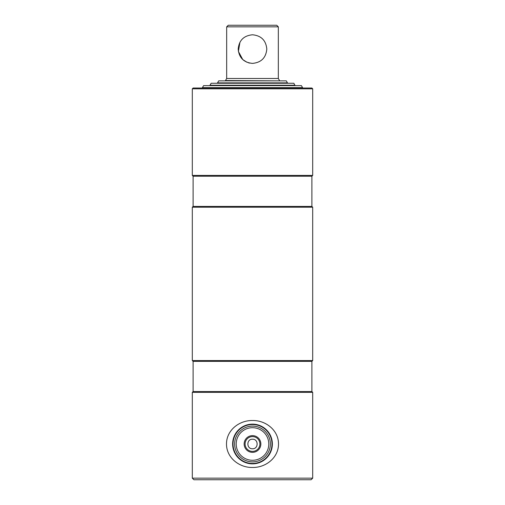 <?xml version="1.0" encoding="UTF-8"?>
<svg xmlns="http://www.w3.org/2000/svg" width="505" height="505" viewBox="0 0 505 505"><rect width="100%" height="100%" fill="white"/><g stroke="black" fill="none" stroke-linecap="round" stroke-linejoin="round"><path stroke-width="0.76" d="M192.31 478.159L312.69 478.159L311.099 479.75L193.901 479.75L192.31 478.159L192.31 392.347L193.106 391.552L311.894 391.552L311.894 361.359L312.69 360.564L312.69 207.208L192.31 207.208L193.106 206.412L311.894 206.412L312.69 207.208M193.106 391.552L193.106 361.359L311.894 361.359M192.31 392.347L312.69 392.347L311.894 391.552M252.5 448.762C258.648 449.059 258.655 438.933 252.5 439.224C246.358 438.927 246.339 449.052 252.5 448.762M193.106 361.359L192.31 360.564L312.69 360.564M193.106 206.412L193.106 176.22L311.894 176.22L312.69 175.424L312.69 88.817L192.31 88.817L193.106 88.021L311.894 88.021L312.69 88.817M193.106 176.22L192.31 175.424L312.69 175.424M244.142 443.996A8.358 8.358 0 0 1 252.5 435.638A8.358 8.358 0 0 1 260.858 443.996A8.358 8.358 0 0 1 252.5 452.347A8.358 8.358 0 0 1 244.142 443.996M259.905 443.996A7.405 7.405 0 0 0 252.5 436.591A7.405 7.405 0 0 0 245.095 443.996A7.405 7.405 0 0 0 252.5 451.394A7.405 7.405 0 0 0 259.905 443.996M236.214 443.996A16.286 16.286 0 0 0 252.5 460.282A16.286 16.286 0 0 0 268.786 443.996A16.286 16.286 0 0 0 252.5 427.703A16.286 16.286 0 0 0 236.214 443.996M234.623 443.996A17.877 17.877 0 0 0 252.5 461.873A17.877 17.877 0 0 0 270.377 443.996A17.877 17.877 0 0 0 252.5 426.113A17.877 17.877 0 0 0 234.623 443.996M271.968 443.996A19.468 19.468 0 0 0 252.5 424.528A19.468 19.468 0 0 0 233.032 443.996A19.468 19.468 0 0 0 252.5 463.464A19.468 19.468 0 0 0 271.968 443.996M232.635 443.996A19.865 19.865 0 0 0 252.5 463.861A19.865 19.865 0 0 0 272.365 443.996A19.865 19.865 0 0 0 252.5 424.131A19.865 19.865 0 0 0 232.635 443.996M278.501 443.996C278.596 430.216 265.636 420.198 252.468 420.526C239.25 420.248 226.417 430.26 226.499 443.996C226.417 457.795 239.383 467.813 252.569 467.466C265.744 467.737 278.602 457.694 278.501 443.996M302.558 87.624L301.409 85.635L203.591 85.635L202.442 87.624L302.558 87.624L302.558 88.021M295.008 85.238L209.992 85.238L211.134 83.256L293.866 83.256L295.008 85.635M252.5 82.858L217.541 82.858L218.684 80.869L286.316 80.869L287.459 82.858L252.5 82.858M226.676 26.841L278.324 26.841L276.734 25.25L228.266 25.25L226.676 26.841L226.676 78.49L225.482 80.554L279.517 80.869M252.5 34.782C261.224 35.634 265.99 40.4 266.804 49.067C265.977 57.791 261.211 62.563 252.5 63.39C261.224 62.538 265.99 57.778 266.804 49.111C266.002 40.4 261.23 35.628 252.5 34.782C243.77 35.628 238.998 40.4 238.196 49.111C239.01 57.778 243.776 62.538 252.5 63.39M278.324 26.841L278.324 78.49L226.676 78.49M239.951 42.224L238.392 51.447L242.754 59.552M242.772 59.571L246.977 62.279M248.283 62.753L249.685 63.112M312.69 478.159L312.69 392.347M311.894 206.412L311.894 176.22M192.31 175.424L192.31 88.817M192.31 360.564L192.31 207.208M287.459 82.858L287.459 83.256M278.324 78.49L279.517 80.554"/></g></svg>
